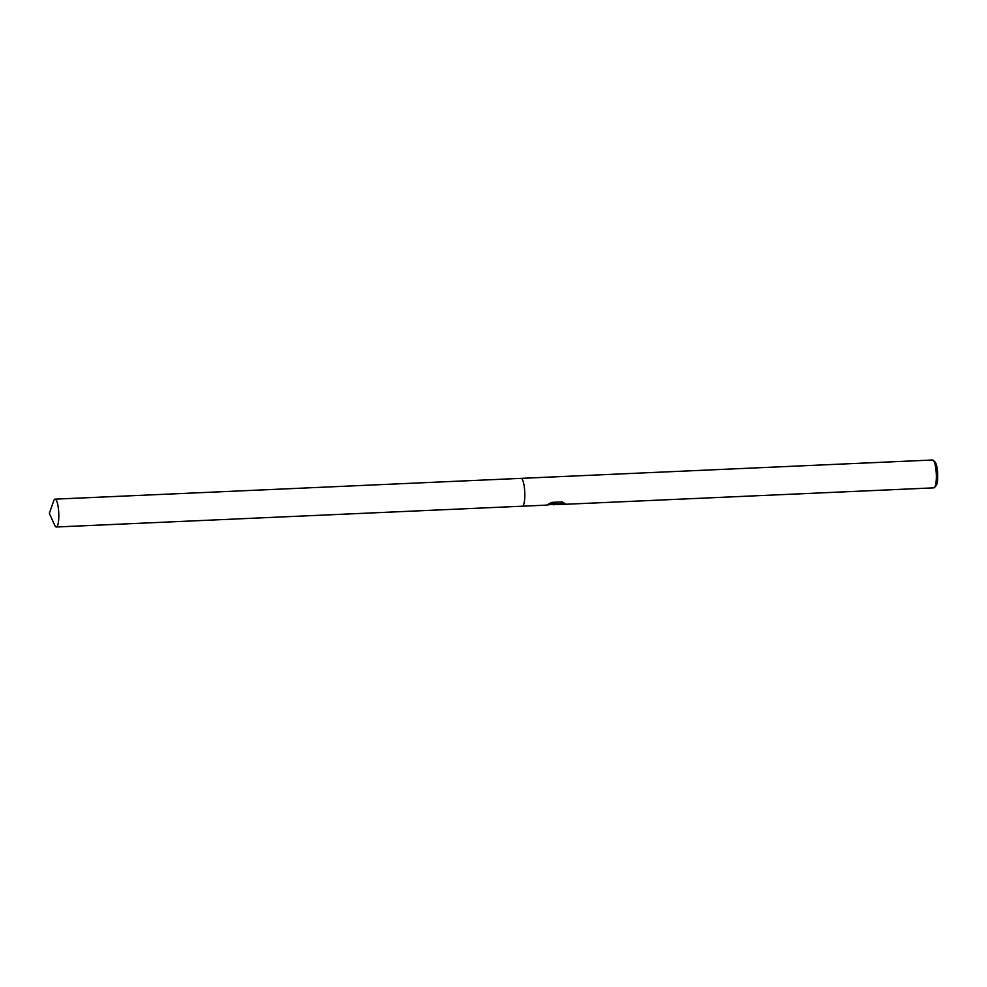 <?xml version="1.0" encoding="UTF-8"?>
<svg xmlns="http://www.w3.org/2000/svg" width="987" height="987" viewBox="0 0 987 987"><rect width="100%" height="100%" fill="white"/><g stroke="black" fill="none" stroke-linecap="round" stroke-linejoin="round"><path stroke-width="1.48" d="M553.608 504.813L555.903 504.308L551.425 504.554M557.569 504.628L933.838 487.849A13.929 3.06 -92.6 0 0 933.838 487.849A13.929 3.06 -92.6 0 0 934.516 487.467A13.929 3.06 -92.6 0 0 936.281 473.797A13.929 3.06 -92.6 0 0 933.307 460.337A13.929 3.06 -92.6 0 0 932.629 460.004A13.929 3.06 -92.6 0 0 932.592 460.004A13.929 3.06 -92.6 0 0 932.555 460.016M522.271 506.208A13.929 3.06 -92.6 0 0 522.308 506.208A13.929 3.06 -92.6 0 0 522.308 506.208A13.929 3.06 -92.6 0 0 524.751 492.229A13.929 3.06 -92.6 0 0 521.111 478.362A13.929 3.06 -92.6 0 0 521.074 478.362A13.929 3.06 -92.6 0 0 521.025 478.374A13.929 3.06 -92.6 0 1 521.074 478.362L932.592 460.004M545.712 505.159L556.927 503.678L548.439 504.061L551.758 502.395L562.232 501.927L564.638 503.506M565.563 503.728C558.186 503.641 553.917 504.986 564.231 504.147M934.516 487.467L936.12 485.616A12.115 2.665 -92.6 0 0 937.65 473.735A12.115 2.665 -92.6 0 0 935.059 462.027L933.307 460.337M550.82 504.591L555.903 504.308M555.78 504.369L564.108 503.062M549.241 503.641L556.927 503.678M56.271 526.996A13.929 3.06 -92.6 0 0 56.308 526.996A13.929 3.06 -92.6 0 0 58.751 513.018A13.929 3.06 -92.6 0 0 55.099 499.151A13.929 3.06 -92.6 0 0 55.062 499.151A13.929 3.06 -92.6 0 0 53.656 500.952L49.35 513.351L54.741 525.318A13.929 3.06 -92.6 0 0 56.271 526.996M545.749 505.159L522.308 506.208A13.929 3.06 -92.6 0 0 524.751 492.229A13.929 3.06 -92.6 0 0 521.111 478.362A13.929 3.06 -92.6 0 0 521.074 478.362L55.062 499.151M522.308 506.208L56.308 526.996"/></g></svg>
